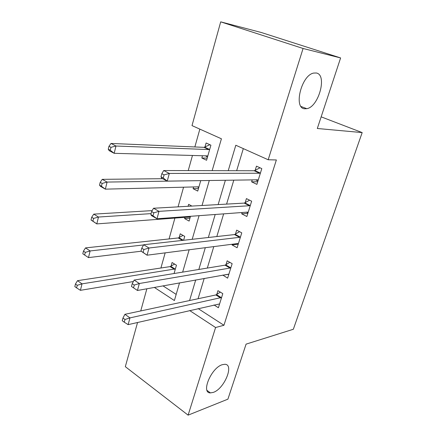 <?xml version="1.0" encoding="UTF-8"?>
<svg xmlns="http://www.w3.org/2000/svg" width="437" height="437" viewBox="0 0 437 437"><rect width="100%" height="100%" fill="white"/><g stroke="black" fill="none" stroke-linecap="round" stroke-linejoin="round"><path stroke-width="0.66" d="M304.753 108.775C293.249 108.551 301.279 75.202 313.657 73.072L316.279 72.99C327.586 74.629 318.671 107.07 306.769 108.676L304.753 108.775M213.365 392.371L210.432 392.901C200.632 393.202 211.251 367.73 222.28 364.698L224.711 364.294C234.554 363.999 224.454 388.75 213.365 392.371M212.153 170.654L221.417 138.791L192.001 125.605L220.701 21.85L261.233 32.48L340.614 57.935L317.311 128.489L362.18 132.591L293.336 329.269L246.086 344.132L227.906 399.161L188.112 415.15L125.326 366.676L137.551 322.484M140.741 310.936L146.876 288.77M199.851 129.128L194.853 146.958M192.466 155.468L188.227 170.599M183.567 187.2L178.061 206.854M174.915 218.079L169.064 238.941M165.159 252.87L160.914 268.007M162.979 285.864L176.177 294.391M174.068 273.529L176.455 265.21L172.074 262.522L171.025 266.209M183.616 240.268L184.731 236.379L180.252 233.8L179.175 237.581M184.938 217.336L184.589 218.566L189.123 221.084L190.494 216.304M191.903 206.073L188.642 204.319L188.085 206.286M193.591 186.954L193.094 188.686L197.732 191.084L200.73 180.634M202.473 155.741L201.834 157.997L206.575 160.27L210.907 145.182L206.111 142.975L204.942 147.067M204.882 147.274L204.767 147.695M198.136 308.582L223.946 325.27L276.37 159.953L268.187 159.762L235.805 145.242L228.229 170.692M243.316 148.613L236.652 170.709M233.806 180.153L226.59 204.106M223.646 213.868L216.812 236.548M213.78 246.61L207.307 268.083M204.194 278.418L198.07 298.733M213.988 304.944L218.402 307.735L222.799 293.637L217.948 290.66L216.763 294.483M222.772 275.064L227.628 278.156L232.151 263.669L227.18 260.807L225.967 264.74M232.315 244.223L232.085 244.96L237.111 247.757L241.759 232.866L236.674 230.13L235.423 234.172M242.125 212.513L241.71 213.84L246.861 216.506L251.641 201.195L246.43 198.595L245.146 202.746M245.07 202.981L244.922 203.462M252.215 179.886L251.614 181.841L256.89 184.37L261.807 168.616L256.464 166.158L255.142 170.43M255.071 170.648L254.94 171.085M362.18 132.591L321.157 116.848M340.614 57.935L303.081 48.48L268.187 159.762M220.701 21.85L303.081 48.48M223.946 325.27L215.588 327.515L188.112 415.15M189.642 310.532L215.588 327.515M225.377 180.273L218.139 204.587M215.19 214.491L208.34 237.499M205.303 247.703L198.824 269.471M195.705 279.953L189.571 300.547M154.343 287.42L174.39 300.547L179.525 282.87M182.65 272.125L189.15 249.784M192.193 239.307L199.064 215.676M202.02 205.499L209.285 180.508M207.193 158.123L201.834 157.997M198.464 188.533L193.094 188.686M189.964 218.156L184.589 218.566M228.846 274.245L222.717 275.239M238.236 244.163L232.085 244.96M247.839 213.376L241.71 213.84M257.71 181.732L251.614 181.841M220.68 297.947L215.845 294.953L124.916 314.307L129.969 317.896L221.603 297.477M124.987 319.485L122.966 318.038L122.24 320.742L124.255 322.189L124.987 319.485L129.969 317.896L128.128 324.647L219.587 303.928M215.845 294.953L220.324 292.118M124.916 314.307L122.966 318.038M124.255 322.189L128.128 324.647M174.609 264.079L170.091 266.614L77.518 280.669L82.019 283.859L80.424 290.326L133.367 281.537M175.395 268.908L82.019 283.859L77.245 285.301L75.454 284.017L74.82 286.606L76.612 287.896L77.245 285.301M80.424 290.326L76.612 287.896M75.454 284.017L77.518 280.669M229.999 268.05L225.044 265.172L134.148 280.073L139.337 283.509L229.999 268.05L230.916 267.613M134.296 285.066L132.22 283.679L131.466 286.47L133.542 287.857L134.296 285.066L139.337 283.509L137.442 290.474L228.677 274.157M225.044 265.172L229.791 262.309M134.148 280.073L132.22 283.679M133.542 287.857L137.442 290.474M237.75 243.529L238.329 243.851M239.574 237.324L234.5 234.571L143.68 244.736L149.012 248.008L239.574 237.324L240.492 236.92M143.904 249.527L149.012 248.008L147.056 255.197L140.993 251.089L143.123 252.417L143.904 249.527L141.768 248.211L140.993 251.089M238.367 243.737L237.635 243.54L147.056 255.197L143.123 252.417M234.5 234.571L239.552 231.681M143.68 244.736L141.768 248.211M246.588 212.185L247.981 212.912M249.418 205.734L244.223 203.107L153.518 208.247L159.008 211.339L249.418 205.734L250.335 205.368M153.829 212.824L159.008 211.339L156.981 218.768L151.524 215.638L150.831 214.551L153.021 215.802L153.829 212.824L151.634 211.574L150.831 214.551M248.15 212.377L247.429 212.12L156.981 218.768L153.021 215.802M244.223 203.107L249.631 200.19M153.518 208.247L151.634 211.574M183.027 235.396L178.241 237.957L85.515 247.899L90.126 250.947L88.487 257.612L141.113 251.22M143.56 244.949L90.126 250.947L85.297 252.362L83.456 251.133L82.806 253.804L84.641 255.039L85.297 252.362M88.487 257.612L84.641 255.039M83.456 251.133L85.515 247.899M190.199 217.336L189.582 216.992M152.174 210.618L93.753 214.135L98.483 217.036L96.79 223.902L189.527 216.992L190.232 217.227M151.082 213.627L98.483 217.036L93.589 218.418L91.704 217.249L91.033 220.002L92.917 221.171L93.589 218.418M92.917 221.171L96.79 223.902L91.033 220.002M91.704 217.249L93.753 214.135M198.72 187.637L197.42 186.856M162.613 178.695L102.242 179.339L107.098 182.071L105.35 189.15L198.108 186.839L198.873 187.118M200.272 180.639L107.098 182.071L102.143 183.425L100.204 182.322L99.516 185.151L101.45 186.26L102.143 183.425M101.45 186.26L105.35 189.15L100.526 186.381L99.516 185.151M100.204 182.322L102.242 179.339M255.754 179.831L257.906 181.109M259.545 173.232L254.219 170.752L163.689 170.539L169.332 173.44L259.545 173.232L260.463 172.905M164.083 174.887L169.332 173.44L167.24 181.12L161.63 178.181L161.002 176.788L163.252 177.968L164.083 174.887L161.827 173.713L161.002 176.788M258.212 180.12L257.497 179.809L167.24 181.12L163.252 177.968M254.219 170.752L260.048 167.808M163.689 170.539L161.827 173.713M207.471 157.145L205.499 155.829M209.902 144.723L204.008 147.34L110.998 143.451L115.98 146.013L114.183 153.316L206.985 155.867L207.744 156.2M209.727 149.296L208.793 149.574L115.98 146.013L110.965 147.324L108.971 146.291L108.261 149.214L110.25 150.252L110.965 147.324M110.25 150.252L114.183 153.316L109.228 150.716L108.261 149.214M108.971 146.291L110.998 143.451M221.351 297.641L216.517 294.647M170.78 266.357L175.15 269.061M170.091 266.614L174.467 269.323M230.67 267.772L225.721 264.898M240.246 237.073L235.177 234.319M250.09 205.51L244.895 202.888M178.924 237.723L183.36 240.295M178.241 237.957L182.442 240.399M258.048 179.989L257.715 179.831M260.217 173.041L254.891 170.561M204.691 147.187L209.476 149.416M204.008 147.34L208.793 149.574M207.209 155.9L207.57 156.069M210.432 392.901L207.056 390.443M306.769 108.676L301.098 106.513M249.472 205.729L244.272 203.107M259.693 173.221L254.372 170.741M204.161 147.34L208.946 149.569"/></g></svg>
